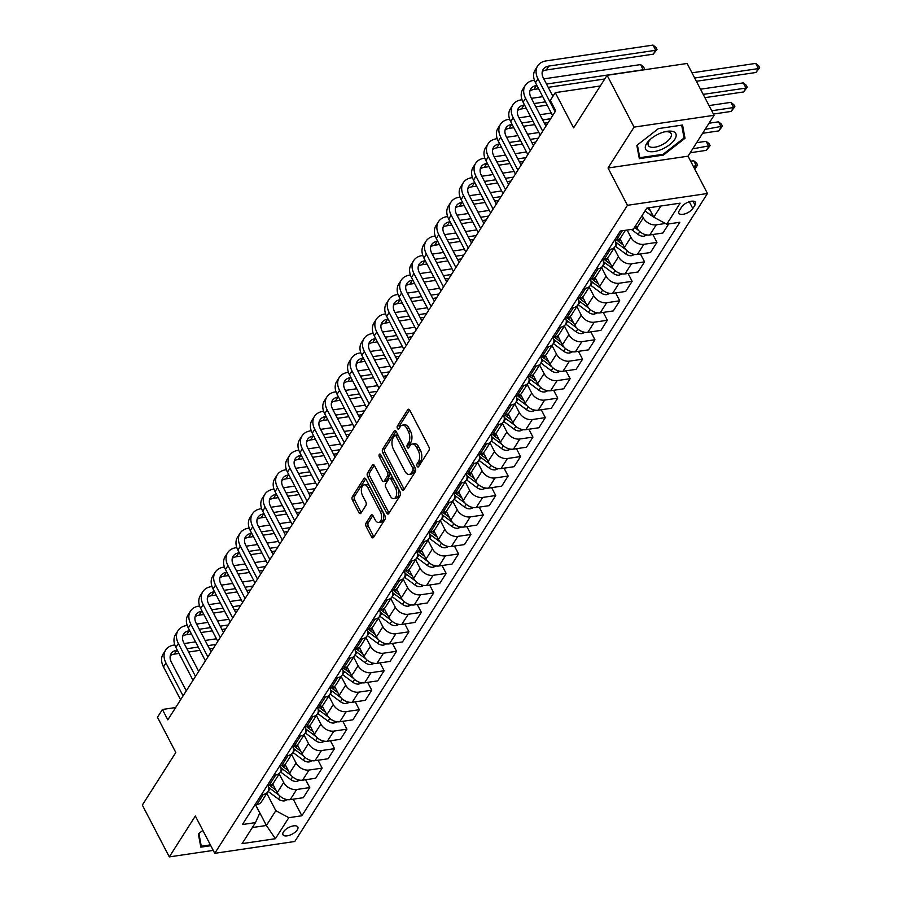 <?xml version="1.0" encoding="UTF-8"?>
<svg xmlns="http://www.w3.org/2000/svg" width="902" height="902" viewBox="0 0 902 902"><rect width="100%" height="100%" fill="white"/><g stroke="black" fill="none" stroke-linecap="round" stroke-linejoin="round"><path stroke-width="1.35" d="M417.152 466.311A1.793 0.981 -98.4 0 0 418.1 467.022A1.793 0.981 -98.4 0 0 418.584 466.672L428.924 450.425A2.559 1.409 -98.4 0 0 428.845 446.862L409.779 410.241A2.559 1.409 -98.4 0 0 408.426 409.226A2.559 1.409 -98.4 0 0 407.749 409.733L397.399 425.981A1.793 0.981 -98.4 0 0 397.455 428.473A1.793 0.981 -98.4 0 0 398.402 429.183A1.793 0.981 -98.4 0 0 398.887 428.822L400.217 426.725A8.208 4.487 -98.4 0 1 402.405 425.113A8.208 4.487 -98.4 0 1 406.723 428.337L408.313 431.393A8.208 4.487 -98.4 0 1 408.583 442.792L407.253 444.9A1.793 0.981 -98.4 0 0 407.309 447.392A1.793 0.981 -98.4 0 0 408.256 448.102A1.793 0.981 -98.4 0 0 408.73 447.742L410.072 445.644A8.208 4.487 -98.4 0 1 412.259 444.032A8.208 4.487 -98.4 0 1 416.577 447.257L418.167 450.312A8.208 4.487 -98.4 0 1 418.438 461.723L417.096 463.82A1.793 0.981 -98.4 0 0 417.152 466.311M297.31 829.829A8.355 3.743 152.5 0 0 297.795 826.999A8.355 3.743 152.5 0 0 291.154 826.469A8.355 3.743 152.5 0 0 283.465 831.881A8.355 3.743 152.5 0 0 282.969 834.711A8.355 3.743 152.5 0 0 289.621 835.241A8.355 3.743 152.5 0 0 297.31 829.829M366.099 523.002A2.559 1.409 -98.4 0 0 366.189 526.565L371.534 536.837A2.559 1.409 -98.4 0 0 372.887 537.851A2.559 1.409 -98.4 0 0 373.563 537.344L385.064 519.304A2.559 1.409 -98.4 0 0 384.974 515.741L365.908 479.12A2.559 1.409 -98.4 0 0 364.566 478.116A2.559 1.409 -98.4 0 0 363.878 478.612L352.389 496.652A2.559 1.409 -98.4 0 0 352.468 500.215L358.928 512.629A2.559 1.409 -98.4 0 0 360.281 513.633A2.559 1.409 -98.4 0 0 360.969 513.137L365.885 505.413A2.559 1.409 -98.4 0 0 365.795 501.85L362.593 495.694A6.855 3.755 -98.4 0 1 361.465 488.816A6.855 3.755 -98.4 0 1 364.194 484.825A6.855 3.755 -98.4 0 1 367.802 487.52L380.351 511.626A6.855 3.755 -98.4 0 1 381.49 518.503A6.855 3.755 -98.4 0 1 378.75 522.495A6.855 3.755 -98.4 0 1 375.142 519.8L373.056 515.786A2.559 1.409 -98.4 0 0 371.703 514.783A2.559 1.409 -98.4 0 0 371.015 515.279L366.099 523.002L368.264 522.686A2.559 1.409 -98.4 0 0 368.354 526.249L373.699 536.521A2.559 1.409 -98.4 0 0 373.89 536.837M634.072 127.114L608.027 167.998L688.046 156.181L714.08 115.287L634.072 127.114L607.102 75.294L573.616 127.87L555.271 92.635L550.31 100.415L555.711 110.788L167.817 719.852L162.428 709.491L157.467 717.27L175.811 752.505L142.324 805.08L169.305 856.9L213.244 850.406M608.027 167.998L627.454 205.306L214.766 853.315L195.339 816.006L169.305 856.9M401.818 489.29A2.559 1.409 -98.4 0 0 403.171 490.293A2.559 1.409 -98.4 0 0 403.848 489.797L415.337 471.746A2.559 1.409 -98.4 0 0 415.258 468.183L396.192 431.562A2.559 1.409 -98.4 0 0 394.85 430.558A2.559 1.409 -98.4 0 0 394.163 431.066L382.673 449.106A2.559 1.409 -98.4 0 0 382.752 452.669L401.818 489.29L403.983 488.974A2.559 1.409 -98.4 0 0 404.175 489.29M400.206 495.525L388.706 513.565A2.559 1.409 -98.4 0 1 388.029 514.072A2.559 1.409 -98.4 0 1 386.676 513.069L367.61 476.448A2.559 1.409 -98.4 0 1 367.531 472.885L372.447 465.161A2.559 1.409 -98.4 0 1 373.135 464.654A2.559 1.409 -98.4 0 1 374.477 465.669L382.211 480.518A2.559 1.409 -98.4 0 0 383.564 481.521A2.559 1.409 -98.4 0 0 384.241 481.025L387.51 475.895A2.559 1.409 -98.4 0 0 387.42 472.332L379.37 456.874A1.793 0.981 -98.4 0 1 379.077 455.07A1.793 0.981 -98.4 0 1 379.787 454.033A1.793 0.981 -98.4 0 1 380.734 454.732L400.116 491.962A2.559 1.409 -98.4 0 1 400.206 495.525M607.102 75.294L687.11 63.467L714.08 115.287M681.585 207.043L679.409 210.47A8.095 3.619 152.5 0 0 678.924 213.222A8.095 3.619 152.5 0 0 685.373 213.729A8.095 3.619 152.5 0 0 692.815 208.497L694.991 205.07A8.095 3.619 152.5 0 0 695.476 202.319A8.095 3.619 152.5 0 0 689.038 201.811A8.095 3.619 152.5 0 0 681.585 207.043M627.454 205.306L707.461 193.49L294.774 841.498L214.766 853.315M293.24 799.183L301.866 815.758L679.826 222.264L666.747 224.203L680.142 203.164L646.835 208.091L633.441 229.119L620.362 231.047L242.401 824.541L255.48 822.613L259.81 813.04L255.503 804.764M301.866 815.758L288.787 817.686L275.392 838.713L242.086 843.641L255.48 822.613M688.046 156.181L707.461 193.49M175.665 707.529L162.428 709.491M600.292 85.983L555.271 92.635M666.747 224.203L653.781 217.19L648.888 207.787M653.781 217.19L660.895 206.017M255.604 804.742L266.394 825.477L275.82 810.673L266.812 793.377M305.643 779.711L309.736 787.57L303.286 797.706L290.196 799.634A10.452 7.396 -147.5 0 1 277.241 792.621L272.607 783.725M309.736 787.57L296.645 789.509A10.452 7.396 -147.5 0 1 283.679 782.496L279.214 773.905M318.045 760.239L322.138 768.109L315.689 778.234L302.598 780.162A10.452 7.396 -147.5 0 1 289.632 773.149L285.009 764.253M322.138 768.109L309.048 770.037A10.452 7.396 -147.5 0 1 296.082 763.024L291.617 754.433M330.436 740.767L334.529 748.637L328.08 758.762L315.001 760.69A10.452 7.396 -147.5 0 1 302.035 753.677L297.401 744.781M334.529 748.637L321.45 750.565A10.452 7.396 -147.5 0 1 308.484 743.552L304.008 734.961M342.839 721.296L346.932 729.166L340.482 739.29L327.403 741.218A10.452 7.396 -147.5 0 1 314.437 734.205L309.803 725.309M346.932 729.166L333.853 731.094A10.452 7.396 -147.5 0 1 320.887 724.081L316.41 715.489M355.241 701.824L359.334 709.694L352.885 719.819L339.806 721.747A10.452 7.396 -147.5 0 1 326.84 714.734L322.206 705.838M359.334 709.694L346.255 711.622A10.452 7.396 -147.5 0 1 333.289 704.609L328.813 696.017M367.644 682.352L371.737 690.222L365.287 700.347L352.208 702.275A10.452 7.396 -147.5 0 1 339.242 695.262L334.608 686.366M371.737 690.222L358.658 692.15A10.452 7.396 -147.5 0 1 345.692 685.137L341.215 676.545M380.046 662.891L384.139 670.75L377.69 680.875L364.6 682.803A10.452 7.396 -147.5 0 1 351.633 675.79L347.011 666.894M384.139 670.75L371.049 672.678A10.452 7.396 -147.5 0 1 358.083 665.665L353.618 657.073M392.449 643.419L396.542 651.278L390.092 661.403L377.002 663.331A10.452 7.396 -147.5 0 1 364.036 656.318L359.413 647.422M396.542 651.278L383.451 653.206A10.452 7.396 -147.5 0 1 370.485 646.193L366.02 637.601M404.84 623.947L408.933 631.806L402.484 641.931L389.405 643.859A10.452 7.396 -147.5 0 1 376.438 636.846L371.804 627.95M408.933 631.806L395.854 633.734A10.452 7.396 -147.5 0 1 382.888 626.721L378.412 618.129M417.243 604.475L421.335 612.334L414.886 622.459L401.807 624.387A10.452 7.396 -147.5 0 1 388.841 617.374L384.207 608.478M421.335 612.334L408.256 614.262A10.452 7.396 -147.5 0 1 395.29 607.249L390.814 598.669M429.645 585.003L433.738 592.862L427.289 602.987L414.21 604.915A10.452 7.396 -147.5 0 1 401.243 597.913L396.609 589.006M433.738 592.862L420.659 594.79A10.452 7.396 -147.5 0 1 407.693 587.788L403.217 579.197M442.048 565.531L446.14 573.39L439.691 583.515L426.612 585.454A10.452 7.396 -147.5 0 1 413.646 578.441L409.012 569.545M446.14 573.39L433.05 575.329A10.452 7.396 -147.5 0 1 420.084 568.316L415.619 559.725M454.45 546.06L458.543 553.918L452.094 564.043L439.003 565.982A10.452 7.396 -147.5 0 1 426.037 558.969L421.414 550.073M458.543 553.918L445.453 555.857A10.452 7.396 -147.5 0 1 432.486 548.844L428.022 540.253M466.841 526.588L470.934 534.446L464.496 544.571L451.406 546.511A10.452 7.396 -147.5 0 1 438.44 539.497L433.806 530.601M470.934 534.446L457.855 536.386A10.452 7.396 -147.5 0 1 444.889 529.373L440.413 520.781M479.244 507.116L483.337 514.974L476.887 525.099L463.808 527.039A10.452 7.396 -147.5 0 1 450.842 520.026L446.208 511.13M483.337 514.974L470.258 516.914A10.452 7.396 -147.5 0 1 457.291 509.901L452.815 501.309M491.646 487.644L495.739 495.502L489.29 505.627L476.211 507.567A10.452 7.396 -147.5 0 1 463.245 500.554L458.611 491.658M495.739 495.502L482.66 497.442A10.452 7.396 -147.5 0 1 469.694 490.429L465.218 481.837M504.049 468.172L508.142 476.03L501.692 486.155L488.613 488.095A10.452 7.396 -147.5 0 1 475.647 481.082L471.013 472.186M508.142 476.03L495.063 477.97A10.452 7.396 -147.5 0 1 482.096 470.957L477.62 462.365M516.451 448.7L520.544 456.559L514.095 466.684L501.005 468.623A10.452 7.396 -147.5 0 1 488.05 461.61L483.416 452.714M520.544 456.559L507.454 458.498A10.452 7.396 -147.5 0 1 494.488 451.485L490.023 442.893M528.854 429.228L532.947 437.087L526.497 447.212L513.407 449.151A10.452 7.396 -147.5 0 1 500.441 442.138L495.818 433.242M532.947 437.087L519.856 439.026A10.452 7.396 -147.5 0 1 506.89 432.013L502.425 423.421M541.245 409.756L545.338 417.615L538.889 427.74L525.81 429.679A10.452 7.396 -147.5 0 1 512.843 422.666L508.209 413.77M545.338 417.615L532.259 419.554A10.452 7.396 -147.5 0 1 519.293 412.541L514.817 403.949M553.648 390.284L557.74 398.143L551.291 408.268L538.212 410.207A10.452 7.396 -147.5 0 1 525.246 403.194L520.612 394.298M557.74 398.143L544.661 400.082A10.452 7.396 -147.5 0 1 531.695 393.069L527.219 384.477M566.05 370.812L570.143 378.682L563.694 388.807L550.615 390.735A10.452 7.396 -147.5 0 1 537.648 383.722L533.014 374.826M570.143 378.682L557.064 380.61A10.452 7.396 -147.5 0 1 544.098 373.597L539.621 365.006M578.453 351.34L582.545 359.21L576.096 369.335L563.017 371.263A10.452 7.396 -147.5 0 1 550.051 364.25L545.417 355.354M582.545 359.21L569.466 361.138A10.452 7.396 -147.5 0 1 556.5 354.125L552.024 345.534M590.855 331.868L594.948 339.738L588.499 349.863L575.408 351.791A10.452 7.396 -147.5 0 1 562.442 344.778L557.819 335.882M594.948 339.738L581.858 341.666A10.452 7.396 -147.5 0 1 568.891 334.653L564.427 326.062M603.258 312.396L607.35 320.266L600.901 330.391L587.811 332.319A10.452 7.396 -147.5 0 1 574.845 325.306L570.222 316.41M607.35 320.266L594.26 322.194A10.452 7.396 -147.5 0 1 581.294 315.181L576.829 306.59M615.649 292.925L619.742 300.794L613.292 310.919L600.213 312.847A10.452 7.396 -147.5 0 1 587.247 305.834L582.613 296.938M619.742 300.794L606.663 302.722A10.452 7.396 -147.5 0 1 593.696 295.709L589.22 287.118M628.051 273.453L632.144 281.323L625.695 291.447L612.616 293.375A10.452 7.396 -147.5 0 1 599.65 286.362L595.016 277.466M632.144 281.323L619.065 283.251A10.452 7.396 -147.5 0 1 606.099 276.238L601.623 267.646M640.454 253.992L644.547 261.851L638.097 271.976L625.018 273.904A10.452 7.396 -147.5 0 1 612.052 266.891L607.418 257.995M644.547 261.851L631.468 263.779A10.452 7.396 -147.5 0 1 618.501 256.766L614.025 248.174M652.856 234.52L656.949 242.379L650.5 252.504L637.421 254.432A10.452 7.396 -147.5 0 1 624.455 247.419L619.821 238.523M656.949 242.379L643.859 244.307A10.452 7.396 -147.5 0 1 630.893 237.294L627.127 230.055M668.709 223.91L662.902 233.032L649.812 234.96A10.452 7.396 -147.5 0 1 636.846 227.947L635.651 225.658M665.428 223.482L656.261 224.835A10.452 7.396 -147.5 0 1 643.295 217.822L642.1 215.533M252.334 827.551L266.394 825.477L275.392 838.713M625.402 230.303L621.016 237.203A10.452 7.396 -147.5 0 1 616.517 239.887L614.555 240.18M615.108 240.09A10.452 7.396 -147.5 0 1 615.063 246.55A10.452 7.396 -147.5 0 1 610.564 249.234L608.602 249.527M615.063 246.55L608.613 256.675A10.452 7.396 -147.5 0 1 604.114 259.359L602.153 259.652M602.705 259.562A10.452 7.396 -147.5 0 1 602.66 266.022A10.452 7.396 -147.5 0 1 598.161 268.706L596.199 268.988M602.66 266.022L596.211 276.147A10.452 7.396 -147.5 0 1 591.712 278.831L589.75 279.113M590.303 279.034A10.452 7.396 -147.5 0 1 590.258 285.494A10.452 7.396 -147.5 0 1 585.759 288.178L583.797 288.46M590.258 285.494L583.808 295.619A10.452 7.396 -147.5 0 1 579.309 298.303L577.348 298.585M577.911 298.506A10.452 7.396 -147.5 0 1 577.855 304.966A10.452 7.396 -147.5 0 1 573.356 307.65L571.394 307.932M577.855 304.966L571.406 315.091A10.452 7.396 -147.5 0 1 566.907 317.775L564.956 318.056M565.509 317.978A10.452 7.396 -147.5 0 1 565.453 324.438A10.452 7.396 -147.5 0 1 560.965 327.122L559.003 327.403M565.453 324.438L559.014 334.563A10.452 7.396 -147.5 0 1 554.516 337.247L552.554 337.528M553.106 337.449A10.452 7.396 -147.5 0 1 553.061 343.91A10.452 7.396 -147.5 0 1 548.563 346.593L546.601 346.875M553.061 343.91L546.612 354.035A10.452 7.396 -147.5 0 1 542.113 356.718L540.151 357M540.704 356.921A10.452 7.396 -147.5 0 1 540.659 363.382A10.452 7.396 -147.5 0 1 536.16 366.065L534.198 366.347M540.659 363.382L534.209 373.507A10.452 7.396 -147.5 0 1 529.711 376.19L527.749 376.472M528.301 376.393A10.452 7.396 -147.5 0 1 528.256 382.854A10.452 7.396 -147.5 0 1 523.758 385.526L521.796 385.819M528.256 382.854L521.807 392.979A10.452 7.396 -147.5 0 1 517.308 395.651L515.346 395.944M515.899 395.865A10.452 7.396 -147.5 0 1 515.854 402.326A10.452 7.396 -147.5 0 1 511.355 404.998L509.393 405.291M515.854 402.326L509.404 412.451A10.452 7.396 -147.5 0 1 504.906 415.123L502.944 415.416M503.508 415.337A10.452 7.396 -147.5 0 1 503.451 421.798A10.452 7.396 -147.5 0 1 498.953 424.47L497.002 424.763M503.451 421.798L497.002 431.923A10.452 7.396 -147.5 0 1 492.503 434.595L490.553 434.888M491.105 434.809A10.452 7.396 -147.5 0 1 491.06 441.27A10.452 7.396 -147.5 0 1 486.561 443.942L484.599 444.235M491.06 441.27L484.611 451.395A10.452 7.396 -147.5 0 1 480.112 454.067L478.15 454.36M478.703 454.281A10.452 7.396 -147.5 0 1 478.658 460.742A10.452 7.396 -147.5 0 1 474.159 463.414L472.197 463.707M478.658 460.742L472.208 470.867A10.452 7.396 -147.5 0 1 467.71 473.539L465.748 473.832M466.3 473.753A10.452 7.396 -147.5 0 1 466.255 480.214A10.452 7.396 -147.5 0 1 461.756 482.886L459.794 483.179M466.255 480.214L459.806 490.338A10.452 7.396 -147.5 0 1 455.307 493.011L453.345 493.304M453.898 493.225A10.452 7.396 -147.5 0 1 453.853 499.685A10.452 7.396 -147.5 0 1 449.354 502.358L447.392 502.651M453.853 499.685L447.403 509.81A10.452 7.396 -147.5 0 1 442.905 512.483L440.943 512.776M441.495 512.697A10.452 7.396 -147.5 0 1 441.45 519.157A10.452 7.396 -147.5 0 1 436.951 521.83L434.989 522.123M441.45 519.157L435.001 529.282A10.452 7.396 -147.5 0 1 430.502 531.954L428.551 532.248M429.104 532.169A10.452 7.396 -147.5 0 1 429.048 538.629A10.452 7.396 -147.5 0 1 424.549 541.301L422.598 541.595M429.048 538.629L422.61 548.754A10.452 7.396 -147.5 0 1 418.111 551.426L416.149 551.72M416.701 551.641A10.452 7.396 -147.5 0 1 416.656 558.101A10.452 7.396 -147.5 0 1 412.158 560.773L410.196 561.067M416.656 558.101L410.207 568.226A10.452 7.396 -147.5 0 1 405.708 570.898L403.746 571.192M404.299 571.101A10.452 7.396 -147.5 0 1 404.254 577.573A10.452 7.396 -147.5 0 1 399.755 580.245L397.793 580.538M404.254 577.573L397.805 587.698A10.452 7.396 -147.5 0 1 393.306 590.37L391.344 590.663M391.896 590.573A10.452 7.396 -147.5 0 1 391.851 597.034A10.452 7.396 -147.5 0 1 387.353 599.717L385.391 600.01M391.851 597.034L385.402 607.159A10.452 7.396 -147.5 0 1 380.903 609.842L378.941 610.135M379.494 610.045A10.452 7.396 -147.5 0 1 379.449 616.506A10.452 7.396 -147.5 0 1 374.95 619.189L372.988 619.482M379.449 616.506L373 626.631A10.452 7.396 -147.5 0 1 368.501 629.314L366.539 629.607M367.103 629.517A10.452 7.396 -147.5 0 1 367.046 635.978A10.452 7.396 -147.5 0 1 362.548 638.661L360.586 638.954M367.046 635.978L360.597 646.103A10.452 7.396 -147.5 0 1 356.098 648.786L354.148 649.079M354.7 648.989A10.452 7.396 -147.5 0 1 354.644 655.45A10.452 7.396 -147.5 0 1 350.156 658.133L348.195 658.426M354.644 655.45L348.206 665.575A10.452 7.396 -147.5 0 1 343.707 668.258L341.745 668.551M342.298 668.461A10.452 7.396 -147.5 0 1 342.253 674.922A10.452 7.396 -147.5 0 1 337.754 677.605L335.792 677.887M342.253 674.922L335.803 685.046A10.452 7.396 -147.5 0 1 331.305 687.73L329.343 688.012M329.895 687.933A10.452 7.396 -147.5 0 1 329.85 694.393A10.452 7.396 -147.5 0 1 325.351 697.077L323.39 697.359M329.85 694.393L323.401 704.518A10.452 7.396 -147.5 0 1 318.902 707.202L316.94 707.484M317.493 707.405A10.452 7.396 -147.5 0 1 317.448 713.865A10.452 7.396 -147.5 0 1 312.949 716.549L310.987 716.831M317.448 713.865L310.998 723.99A10.452 7.396 -147.5 0 1 306.5 726.674L304.538 726.956M305.09 726.877A10.452 7.396 -147.5 0 1 305.045 733.337A10.452 7.396 -147.5 0 1 300.546 736.021L298.585 736.303M305.045 733.337L298.596 743.462A10.452 7.396 -147.5 0 1 294.097 746.146L292.135 746.428M292.699 746.349A10.452 7.396 -147.5 0 1 292.643 752.809A10.452 7.396 -147.5 0 1 288.144 755.493L286.193 755.775M292.643 752.809L286.193 762.934A10.452 7.396 -147.5 0 1 281.706 765.618L279.744 765.899M280.296 765.821A10.452 7.396 -147.5 0 1 280.251 772.281A10.452 7.396 -147.5 0 1 275.753 774.965L273.791 775.246M280.251 772.281L273.802 782.406A10.452 7.396 -147.5 0 1 269.303 785.09L267.342 785.371M267.894 785.292A10.452 7.396 -147.5 0 1 267.849 791.753A10.452 7.396 -147.5 0 1 263.35 794.425L261.388 794.718M267.849 791.753L261.4 801.878A10.452 7.396 -147.5 0 1 256.901 804.55L254.939 804.843M275.82 810.673L288.787 817.686M636.835 145.402L639.315 158.651L663.41 155.088L685.024 138.277L682.555 125.028L658.46 128.591L636.835 145.402M202.837 830.415L198.35 833.91L200.83 847.158L210.786 845.693M683.615 135.559L685.024 138.277M662.993 154.287L663.41 155.088M419.193 465.703A1.793 0.981 -98.4 0 1 419.261 463.504L420.603 461.396A8.208 4.487 -98.4 0 0 420.321 449.997L418.167 450.312M412.259 444.032L414.424 443.716A8.208 4.487 -98.4 0 1 418.742 446.941L420.321 449.997M402.405 425.113L404.57 424.797A8.208 4.487 -98.4 0 1 408.888 428.022L410.478 431.077A8.208 4.487 -98.4 0 1 410.748 442.476L409.407 444.585A1.793 0.981 -98.4 0 0 409.339 446.783M409.587 409.914L399.563 425.654A1.793 0.981 -98.4 0 0 399.496 427.864M396.001 431.246L384.838 448.779A2.559 1.409 -98.4 0 0 384.917 452.353L403.983 488.974M412.789 470.585A1.793 0.981 -98.4 0 0 412.733 468.093L396.001 435.948A1.793 0.981 -98.4 0 0 395.053 435.238A1.793 0.981 -98.4 0 0 394.569 435.587L393.159 437.808A8.208 4.487 -98.4 0 0 393.43 449.207L404.874 471.182A8.208 4.487 -98.4 0 0 409.192 474.407A8.208 4.487 -98.4 0 0 411.38 472.806L412.789 470.585L414.954 470.269A1.793 0.981 -98.4 0 0 414.886 467.766L412.733 468.093M395.053 435.238L397.218 434.922A1.793 0.981 -98.4 0 1 398.154 435.621L414.886 467.766M409.192 474.407L411.346 474.091A8.208 4.487 -98.4 0 0 413.544 472.479L411.38 472.806M414.954 470.269L413.544 472.479M374.285 465.342L369.696 472.558A2.559 1.409 -98.4 0 0 369.775 476.121L388.841 512.742A2.559 1.409 -98.4 0 0 389.033 513.069M383.564 481.521L385.718 481.206A2.559 1.409 -98.4 0 0 386.406 480.698L389.664 475.579A2.559 1.409 -98.4 0 0 389.585 472.017L381.535 456.559L379.37 456.874M381.264 455.747A1.793 0.981 -98.4 0 0 381.535 456.559M390.228 495.931A6.855 3.755 -98.4 0 0 393.836 498.626A6.855 3.755 -98.4 0 0 396.576 494.634A6.855 3.755 -98.4 0 0 395.448 487.745L391.017 479.255A2.559 1.409 -98.4 0 0 389.675 478.24A2.559 1.409 -98.4 0 0 388.987 478.748L385.729 483.867A2.559 1.409 -98.4 0 0 385.808 487.43L390.228 495.931M393.836 498.626L396.001 498.299A6.855 3.755 -98.4 0 0 398.74 494.307A6.855 3.755 -98.4 0 0 397.602 487.43L395.448 487.745M389.675 478.24L391.84 477.925A2.559 1.409 -98.4 0 1 393.182 478.928L397.602 487.43M372.864 515.47L368.264 522.686M378.75 522.495L380.915 522.179A6.855 3.755 -98.4 0 0 383.654 518.188A6.855 3.755 -98.4 0 0 382.516 511.31L380.351 511.626M364.194 484.825L366.359 484.498A6.855 3.755 -98.4 0 1 369.967 487.193L382.516 511.31M365.716 478.804L354.554 496.337A2.559 1.409 -98.4 0 0 354.633 499.9L361.093 512.313A2.559 1.409 -98.4 0 0 361.285 512.629M653.398 216.446A6.923 4.893 -147.5 0 1 650.466 214.958L645.043 210.91M647.072 208.058L650.274 210.437M696.378 81.281L755.932 72.487L758.413 68.586L755.718 63.411L691.981 72.825M694.675 78.012L758.413 68.586L759.676 67.785L755.932 72.487M755.718 63.411L758.593 65.711L759.676 67.785M542.282 71.596A13.056 9.234 -147.5 0 1 546.319 69.984L653.251 54.176L655.731 50.286L653.037 45.1L546.105 60.908A19.596 13.857 32.5 0 0 537.671 65.925A19.596 13.857 32.5 0 0 537.975 78.846L555.102 111.747M537.671 65.925L535.19 69.815A19.596 13.857 32.5 0 0 535.495 82.736L552.622 115.636M552.903 96.345L543.376 78.046A13.056 9.234 -147.5 0 1 543.173 69.431A13.056 9.234 -147.5 0 1 548.799 66.083L655.731 50.286L656.994 49.475L653.251 54.176M653.037 45.1L655.912 47.411L656.994 49.475M647.05 234.971L644.039 236.211A6.923 4.893 -147.5 0 1 638.064 234.43L631.366 229.424M634.534 227.417L638.639 230.484M704.913 97.664L743.53 91.959L746.01 88.058L743.316 82.883L700.504 89.208M703.199 94.383L746.01 88.058L747.273 87.257L743.53 91.959M743.316 82.883L746.191 85.183L747.273 87.257M634.647 254.443L631.637 255.683A6.923 4.893 -147.5 0 1 625.672 253.89L615.468 246.28A19.979 14.139 -147.5 0 1 615.288 246.156M623.124 244.87L618.535 241.454A19.979 14.139 -147.5 0 1 616.607 239.876M615.762 242.052A19.979 14.139 32.5 0 0 617.351 243.326L626.236 249.955M713.437 114.047L731.139 111.431L733.619 107.53L730.913 102.354L709.028 105.579M711.734 110.766L733.619 107.53L734.871 106.729L731.139 111.431M730.913 102.354L733.788 104.655L734.871 106.729M622.245 273.915L619.246 275.155A6.923 4.893 -147.5 0 1 613.27 273.362L603.066 265.752A19.979 14.139 -147.5 0 1 602.886 265.628M610.722 264.342L606.133 260.926A19.979 14.139 -147.5 0 1 604.205 259.348M603.359 261.524A19.979 14.139 32.5 0 0 604.949 262.798L613.834 269.427M702.624 133.282L718.736 130.903L721.217 127.002L718.522 121.826L709.028 123.224M705.105 129.381L722.468 126.201L718.736 130.903M718.522 121.826L721.397 124.126L722.468 126.201M534.424 80.267L533.702 80.379A19.596 13.857 32.5 0 0 525.268 85.397A19.596 13.857 32.5 0 0 525.573 98.318L542.7 131.207M525.268 85.397L522.788 89.287A19.596 13.857 32.5 0 0 523.092 102.208L540.219 135.108M545.902 126.179L530.985 97.517A13.056 9.234 -147.5 0 1 530.771 88.903A13.056 9.234 -147.5 0 1 536.397 85.555L536.915 85.476M529.88 91.068A13.056 9.234 -147.5 0 1 533.916 89.456L538.629 88.757M548.213 87.336L604.746 78.981M643.205 69.961L640.634 64.572L543.816 78.88M546.511 84.066L643.329 69.758L644.592 68.947L644.028 69.837M640.634 64.572L643.509 66.883L644.592 68.947M522.021 99.739L521.3 99.851A19.596 13.857 32.5 0 0 512.866 104.869A19.596 13.857 32.5 0 0 513.17 117.79L530.297 150.679M512.866 104.869L510.385 108.759A19.596 13.857 32.5 0 0 510.69 121.68L527.817 154.58M533.499 145.65L518.582 116.989A13.056 9.234 -147.5 0 1 518.368 108.375A13.056 9.234 -147.5 0 1 523.994 105.027L524.524 104.948M517.489 110.54A13.056 9.234 -147.5 0 1 521.514 108.916L526.227 108.229M535.811 106.808L547.153 105.128M534.108 103.538L545.451 101.858M553.727 95.048L552.34 95.262M542.745 96.672L531.413 98.352M509.619 119.211L508.897 119.312A19.596 13.857 32.5 0 0 500.463 124.341A19.596 13.857 32.5 0 0 500.768 137.262L517.895 170.151M500.463 124.341L497.983 128.231A19.596 13.857 32.5 0 0 498.287 141.152L515.414 174.052M521.097 165.122L506.18 136.461A13.056 9.234 -147.5 0 1 505.977 127.847A13.056 9.234 -147.5 0 1 511.592 124.499L512.122 124.42M505.086 130.012A13.056 9.234 -147.5 0 1 509.111 128.388L513.824 127.701M523.419 126.28L534.751 124.6M544.346 123.191L548.168 122.627M521.706 122.999L533.048 121.33M542.632 119.91L550.648 118.726M551.28 113.054L539.937 114.734M530.353 116.144L519.011 117.824M609.853 293.387L606.843 294.627A6.923 4.893 -147.5 0 1 600.867 292.834L590.663 285.224A19.979 14.139 -147.5 0 1 590.494 285.1M598.319 283.814L593.741 280.398A19.979 14.139 -147.5 0 1 591.802 278.819M590.957 280.996A19.979 14.139 32.5 0 0 592.546 282.27L601.431 288.899M690.222 152.754L706.334 150.363L708.814 146.474L706.119 141.298L696.626 142.696M692.702 148.853L710.077 145.673L706.334 150.363M706.119 141.298L708.995 143.598L710.077 145.673M497.227 138.683L496.495 138.784A19.596 13.857 32.5 0 0 488.061 143.813A19.596 13.857 32.5 0 0 488.377 156.734L505.492 189.623M488.061 143.813L485.58 147.702A19.596 13.857 32.5 0 0 485.896 160.624L503.012 193.524M508.694 184.594L493.777 155.933A13.056 9.234 -147.5 0 1 493.574 147.319A13.056 9.234 -147.5 0 1 499.201 143.97L499.719 143.892M492.684 149.484A13.056 9.234 -147.5 0 1 496.72 147.86L501.422 147.173M511.017 145.752L522.348 144.072M531.943 142.663L535.765 142.099M509.314 142.471L520.646 140.802M530.241 139.382L538.246 138.198M538.877 132.526L527.535 134.206M517.951 135.616L506.608 137.296M662.158 149.157A16.98 7.588 152.5 0 0 676.105 136.191A16.98 7.588 152.5 0 0 665.214 131.669A16.98 7.588 152.5 0 0 659.272 133.699A16.98 7.588 152.5 0 0 650.15 139.517A16.98 7.588 152.5 0 0 646.621 150.42A16.98 7.588 152.5 0 0 662.158 149.157M651.018 138.761A12.854 5.75 152.5 0 0 648.335 145.47A12.854 5.75 152.5 0 0 660.828 145.391A12.854 5.75 152.5 0 0 671.133 133.597A12.854 5.75 152.5 0 0 664.097 131.951M681.675 125.164L684.066 137.972L663.117 154.265L639.766 157.715L637.387 144.974M638.785 155.82L639.766 157.715M210.369 844.881L201.281 846.223L198.902 833.482M200.3 844.328L201.281 846.223M597.451 312.859L594.441 314.099A6.923 4.893 -147.5 0 1 588.465 312.306L578.261 304.696A19.979 14.139 -147.5 0 1 578.092 304.572M585.917 303.286L581.339 299.87A19.979 14.139 -147.5 0 1 579.4 298.291M578.554 300.456A19.979 14.139 32.5 0 0 580.144 301.742L589.029 308.371M694.608 168.787L696.412 165.945L693.717 160.759L690.661 161.21M693.356 166.396L697.674 165.145L694.698 168.967M693.717 160.759L696.592 163.07L697.674 165.145M484.825 158.154L484.092 158.256A19.596 13.857 32.5 0 0 475.658 163.285A19.596 13.857 32.5 0 0 475.974 176.206L493.101 209.095M475.658 163.285L473.178 167.174A19.596 13.857 32.5 0 0 473.494 180.096L490.62 212.996M496.303 204.066L481.375 175.405A13.056 9.234 -147.5 0 1 481.172 166.791A13.056 9.234 -147.5 0 1 486.798 163.442L487.317 163.363M480.281 168.956A13.056 9.234 -147.5 0 1 484.318 167.332L489.019 166.644M498.614 165.224L509.946 163.544M519.541 162.135L523.363 161.559M496.912 161.943L508.243 160.274M517.838 158.853L525.843 157.67M526.475 151.998L515.143 153.678M505.548 155.088L494.217 156.768M585.048 332.331L582.038 333.571A6.923 4.893 -147.5 0 1 576.062 331.778L565.858 324.168A19.979 14.139 -147.5 0 1 565.689 324.043M573.525 322.758L568.937 319.342A19.979 14.139 -147.5 0 1 566.997 317.752M566.163 319.928A19.979 14.139 32.5 0 0 567.741 321.213L576.637 327.843M472.422 177.626L471.701 177.728A19.596 13.857 32.5 0 0 463.267 182.756A19.596 13.857 32.5 0 0 463.572 195.678L480.698 228.567M463.267 182.756L460.787 186.646A19.596 13.857 32.5 0 0 461.091 199.567L478.218 232.468M483.9 223.538L468.972 194.877A13.056 9.234 -147.5 0 1 468.769 186.263A13.056 9.234 -147.5 0 1 474.396 182.914L474.914 182.835M467.879 188.428A13.056 9.234 -147.5 0 1 471.915 186.804L476.617 186.116M486.212 184.696L497.554 183.016M507.138 181.606L510.972 181.031M484.509 181.415L495.841 179.746M505.436 178.325L513.452 177.142M514.072 171.47L502.741 173.139M493.146 174.56L481.815 176.24M572.646 351.803L569.636 353.043A6.923 4.893 -147.5 0 1 563.671 351.25L553.456 343.639A19.979 14.139 -147.5 0 1 553.287 343.515M561.123 342.23L556.534 338.814A19.979 14.139 -147.5 0 1 554.606 337.224M553.76 339.4A19.979 14.139 32.5 0 0 555.35 340.685L564.235 347.304M460.02 197.098L459.298 197.2A19.596 13.857 32.5 0 0 450.865 202.228A19.596 13.857 32.5 0 0 451.169 215.15L468.296 248.039M450.865 202.228L448.384 206.118A19.596 13.857 32.5 0 0 448.689 219.039L465.815 251.94M471.498 243.01L456.581 214.349A13.056 9.234 -147.5 0 1 456.367 205.735A13.056 9.234 -147.5 0 1 461.993 202.386L462.512 202.307M455.476 207.9A13.056 9.234 -147.5 0 1 459.513 206.276L464.226 205.588M473.809 204.168L485.152 202.488M494.736 201.078L498.569 200.503M472.107 200.887L483.438 199.218M493.033 197.797L501.05 196.613M501.67 190.942L490.338 192.611M480.743 194.031L469.412 195.711M560.243 371.274L557.244 372.515A6.923 4.893 -147.5 0 1 551.269 370.722L541.065 363.111A19.979 14.139 -147.5 0 1 540.884 362.987M548.72 361.702L544.131 358.286A19.979 14.139 -147.5 0 1 542.203 356.696M541.358 358.872A19.979 14.139 32.5 0 0 542.948 360.157L551.832 366.776M447.618 216.57L446.896 216.672A19.596 13.857 32.5 0 0 438.462 221.689A19.596 13.857 32.5 0 0 438.767 234.621L455.893 267.511M438.462 221.689L435.982 225.59A19.596 13.857 32.5 0 0 436.286 238.511L453.413 271.412M459.095 262.482L444.179 233.821A13.056 9.234 -147.5 0 1 443.976 225.207A13.056 9.234 -147.5 0 1 449.591 221.858L450.121 221.779M443.085 227.372A13.056 9.234 -147.5 0 1 447.11 225.748L451.823 225.049M461.418 223.64L472.749 221.96M482.344 220.539L486.167 219.975M459.704 220.359L471.047 218.69M480.631 217.269L488.647 216.085M489.267 210.414L477.936 212.083M468.341 213.503L457.01 215.183M547.852 390.735L544.842 391.987A6.923 4.893 -147.5 0 1 538.866 390.194L528.662 382.583A19.979 14.139 -147.5 0 1 528.482 382.459M536.318 381.174L531.74 377.758A19.979 14.139 -147.5 0 1 529.801 376.168M528.955 378.344A19.979 14.139 32.5 0 0 530.545 379.629L539.43 386.248M435.215 236.042L434.493 236.144A19.596 13.857 32.5 0 0 426.06 241.161A19.596 13.857 32.5 0 0 426.364 254.082L443.491 286.983M426.06 241.161L423.579 245.062A19.596 13.857 32.5 0 0 423.884 257.983L441.01 290.872M446.693 281.954L431.776 253.293A13.056 9.234 -147.5 0 1 431.573 244.679A13.056 9.234 -147.5 0 1 437.188 241.33L437.718 241.251M430.682 246.844A13.056 9.234 -147.5 0 1 434.708 245.22L439.421 244.521M449.016 243.112L460.347 241.432M469.942 240.011L473.764 239.447M447.302 239.831L458.644 238.162M468.239 236.741L476.245 235.557M476.876 229.886L465.533 231.555M455.95 232.975L444.607 234.655M535.45 410.207L532.439 411.459A6.923 4.893 -147.5 0 1 526.464 409.666L516.26 402.055A19.979 14.139 -147.5 0 1 516.091 401.92M523.915 400.646L519.338 397.23A19.979 14.139 -147.5 0 1 517.398 395.64M516.553 397.816A19.979 14.139 32.5 0 0 518.143 399.09L527.027 405.72M422.824 255.514L422.091 255.616A19.596 13.857 32.5 0 0 413.657 260.633A19.596 13.857 32.5 0 0 413.973 273.554L431.088 306.454M413.657 260.633L411.177 264.534A19.596 13.857 32.5 0 0 411.492 277.455L428.608 310.344M434.302 301.426L419.374 272.765A13.056 9.234 -147.5 0 1 419.171 264.151A13.056 9.234 -147.5 0 1 424.797 260.802L425.316 260.723M418.28 266.315A13.056 9.234 -147.5 0 1 422.316 264.692L427.018 263.993M436.613 262.583L447.944 260.904M457.539 259.483L461.362 258.919M434.911 259.302L446.242 257.634M455.837 256.213L463.842 255.029M464.474 249.358L453.131 251.027M443.547 252.447L432.205 254.127M523.047 429.679L520.037 430.93A6.923 4.893 -147.5 0 1 514.061 429.138L503.857 421.527A19.979 14.139 -147.5 0 1 503.688 421.392M511.524 420.118L506.935 416.701A19.979 14.139 -147.5 0 1 504.996 415.112M504.162 417.288A19.979 14.139 32.5 0 0 505.74 418.562L514.625 425.192M410.421 274.986L409.7 275.087A19.596 13.857 32.5 0 0 401.266 280.105A19.596 13.857 32.5 0 0 401.57 293.026L418.697 325.926M401.266 280.105L398.785 284.006A19.596 13.857 32.5 0 0 399.09 296.927L416.217 329.816M421.899 320.898L406.971 292.237A13.056 9.234 -147.5 0 1 406.768 283.611A13.056 9.234 -147.5 0 1 412.394 280.274L412.913 280.195M405.877 285.787A13.056 9.234 -147.5 0 1 409.914 284.164L414.616 283.465M424.211 282.055L435.542 280.375M445.137 278.955L448.97 278.391M422.508 278.774L433.839 277.106M443.434 275.685L451.44 274.501M452.071 268.83L440.74 270.499M431.145 271.919L419.813 273.588M510.645 449.151L507.634 450.391A6.923 4.893 -147.5 0 1 501.659 448.61L491.455 440.999A19.979 14.139 -147.5 0 1 491.286 440.864M499.122 439.59L494.533 436.173A19.979 14.139 -147.5 0 1 492.593 434.584M491.759 436.76A19.979 14.139 32.5 0 0 493.338 438.034L502.234 444.663M398.019 294.458L397.297 294.559A19.596 13.857 32.5 0 0 388.863 299.577A19.596 13.857 32.5 0 0 389.168 312.498L406.295 345.398M388.863 299.577L386.383 303.478A19.596 13.857 32.5 0 0 386.687 316.399L403.814 349.288M409.497 340.37L394.569 311.697A13.056 9.234 -147.5 0 1 394.366 303.083A13.056 9.234 -147.5 0 1 399.992 299.746L400.511 299.667M393.475 305.259A13.056 9.234 -147.5 0 1 397.511 303.636L402.224 302.937M411.808 301.527L423.151 299.847M432.734 298.427L436.568 297.863M410.106 298.246L421.437 296.566M431.032 295.157L439.048 293.973M439.669 288.302L428.337 289.97M418.742 291.391L407.411 293.06M498.242 468.623L495.232 469.863A6.923 4.893 -147.5 0 1 489.267 468.082L479.052 460.471A19.979 14.139 -147.5 0 1 478.883 460.336M486.719 459.062L482.13 455.645A19.979 14.139 -147.5 0 1 480.202 454.056M479.357 456.232A19.979 14.139 32.5 0 0 480.946 457.506L489.831 464.135M385.616 313.919L384.895 314.031A19.596 13.857 32.5 0 0 376.461 319.049A19.596 13.857 32.5 0 0 376.765 331.97L393.892 364.87M376.461 319.049L373.98 322.95A19.596 13.857 32.5 0 0 374.285 335.871L391.412 368.76M397.094 359.842L382.177 331.169A13.056 9.234 -147.5 0 1 381.963 322.555A13.056 9.234 -147.5 0 1 387.589 319.218L388.108 319.139M381.072 324.731A13.056 9.234 -147.5 0 1 385.109 323.108L389.822 322.409M399.406 320.999L410.748 319.319M420.332 317.899L424.165 317.335M397.703 317.718L409.046 316.038M418.629 314.629L426.646 313.445M427.266 307.774L415.935 309.442M406.34 310.863L395.008 312.532M485.84 488.095L482.841 489.335A6.923 4.893 -147.5 0 1 476.865 487.554L466.661 479.943A19.979 14.139 -147.5 0 1 466.481 479.808M474.317 478.534L469.728 475.106A19.979 14.139 -147.5 0 1 467.8 473.527M466.954 475.704A19.979 14.139 32.5 0 0 468.544 476.978L477.429 483.607M373.214 333.39L372.492 333.503A19.596 13.857 32.5 0 0 364.058 338.521A19.596 13.857 32.5 0 0 364.363 351.442L381.49 384.342M364.058 338.521L361.578 342.422A19.596 13.857 32.5 0 0 361.882 355.343L379.009 388.232M384.692 379.314L369.775 350.641A13.056 9.234 -147.5 0 1 369.572 342.027A13.056 9.234 -147.5 0 1 375.187 338.69L375.717 338.611M368.681 344.203A13.056 9.234 -147.5 0 1 372.706 342.58L377.419 341.881M387.014 340.46L398.346 338.791M407.941 337.371L411.763 336.807M385.301 337.19L396.643 335.51M406.227 334.101L414.243 332.917M414.864 327.234L403.532 328.914M393.937 330.335L382.606 332.004M473.449 507.567L470.438 508.807A6.923 4.893 -147.5 0 1 464.462 507.025L454.258 499.415A19.979 14.139 -147.5 0 1 454.089 499.28M461.914 498.005L457.337 494.578A19.979 14.139 -147.5 0 1 455.397 492.999M454.552 495.175A19.979 14.139 32.5 0 0 456.141 496.45L465.026 503.079M360.811 352.862L360.09 352.975A19.596 13.857 32.5 0 0 351.656 357.993A19.596 13.857 32.5 0 0 351.972 370.914L369.087 403.814M351.656 357.993L349.175 361.894A19.596 13.857 32.5 0 0 349.491 374.815L366.607 407.704M372.289 398.785L357.372 370.113A13.056 9.234 -147.5 0 1 357.169 361.499A13.056 9.234 -147.5 0 1 362.784 358.15L363.314 358.083M356.279 363.675A13.056 9.234 -147.5 0 1 360.315 362.052L365.017 361.352M374.612 359.932L385.943 358.263M395.538 356.842L399.36 356.279M372.909 356.662L384.241 354.982M393.836 353.573L401.841 352.389M402.472 346.706L391.13 348.386M381.546 349.807L370.203 351.476M461.046 527.039L458.036 528.279A6.923 4.893 -147.5 0 1 452.06 526.497L441.856 518.887A19.979 14.139 -147.5 0 1 441.687 518.751M449.512 517.477L444.934 514.05A19.979 14.139 -147.5 0 1 442.995 512.471M442.149 514.647A19.979 14.139 32.5 0 0 443.739 515.921L452.624 522.551M348.42 372.334L347.687 372.447A19.596 13.857 32.5 0 0 339.253 377.464A19.596 13.857 32.5 0 0 339.569 390.386L356.685 423.286M339.253 377.464L336.773 381.354A19.596 13.857 32.5 0 0 337.089 394.287L354.215 427.176M359.898 418.257L344.97 389.585A13.056 9.234 -147.5 0 1 344.767 380.971A13.056 9.234 -147.5 0 1 350.393 377.622L350.912 377.555M343.876 383.147A13.056 9.234 -147.5 0 1 347.913 381.523L352.614 380.824M362.209 379.404L373.541 377.735M383.136 376.314L386.958 375.751M360.507 376.134L371.838 374.454M381.433 373.045L389.438 371.861M390.07 366.178L378.739 367.858M369.143 369.279L357.801 370.947M448.644 546.511L445.633 547.751A6.923 4.893 -147.5 0 1 439.657 545.969L429.453 538.359A19.979 14.139 -147.5 0 1 429.284 538.223M437.12 536.949L432.532 533.522A19.979 14.139 -147.5 0 1 430.592 531.943M429.758 534.119A19.979 14.139 32.5 0 0 431.336 535.393L440.221 542.023M336.018 391.806L335.296 391.919A19.596 13.857 32.5 0 0 326.862 396.936A19.596 13.857 32.5 0 0 327.167 409.858L344.293 442.758M326.862 396.936L324.382 400.826A19.596 13.857 32.5 0 0 324.686 413.747L341.813 446.648M347.495 437.729L332.567 409.057A13.056 9.234 -147.5 0 1 332.364 400.443A13.056 9.234 -147.5 0 1 337.991 397.094L338.509 397.027M331.474 402.619A13.056 9.234 -147.5 0 1 335.51 400.995L340.212 400.296M349.807 398.876L361.138 397.207M370.733 395.786L374.567 395.223M348.104 395.606L359.436 393.926M369.031 392.517L377.047 391.321M377.667 385.65L366.336 387.33M356.741 388.751L345.41 390.419M436.241 565.982L433.231 567.223A6.923 4.893 -147.5 0 1 427.255 565.441L417.051 557.831A19.979 14.139 -147.5 0 1 416.882 557.695M424.718 556.421L420.129 552.994A19.979 14.139 -147.5 0 1 418.201 551.415M417.355 553.591A19.979 14.139 32.5 0 0 418.945 554.865L427.83 561.495M323.615 411.278L322.893 411.391A19.596 13.857 32.5 0 0 314.46 416.408A19.596 13.857 32.5 0 0 314.764 429.329L331.891 462.23M314.46 416.408L311.979 420.298A19.596 13.857 32.5 0 0 312.284 433.219L329.41 466.12M335.093 457.201L320.176 428.529A13.056 9.234 -147.5 0 1 319.962 419.915A13.056 9.234 -147.5 0 1 325.588 416.566L326.107 416.487M319.071 422.091A13.056 9.234 -147.5 0 1 323.108 420.467L327.821 419.768M337.404 418.348L348.747 416.679M358.331 415.258L362.164 414.695M335.702 415.078L347.033 413.398M356.628 411.977L364.645 410.793M365.265 405.122L353.934 406.802M344.338 408.223L333.007 409.891M423.839 585.454L420.828 586.695A6.923 4.893 -147.5 0 1 414.864 584.913L404.66 577.303A19.979 14.139 -147.5 0 1 404.479 577.167M412.315 575.893L407.727 572.466A19.979 14.139 -147.5 0 1 405.799 570.887M404.953 573.063A19.979 14.139 32.5 0 0 406.543 574.337L415.427 580.967M311.213 430.75L310.491 430.863A19.596 13.857 32.5 0 0 302.057 435.88A19.596 13.857 32.5 0 0 302.362 448.801L319.488 481.702M302.057 435.88L299.577 439.77A19.596 13.857 32.5 0 0 299.881 452.691L317.008 485.592M322.69 476.662L307.774 448.001A13.056 9.234 -147.5 0 1 307.571 439.387A13.056 9.234 -147.5 0 1 313.186 436.038L313.716 435.959M306.68 441.563A13.056 9.234 -147.5 0 1 310.705 439.939L315.418 439.24M325.002 437.82L336.345 436.151M345.94 434.73L349.762 434.166M323.299 434.55L334.642 432.87M344.226 431.449L352.242 430.265M352.862 424.594L341.531 426.274M331.936 427.695L320.605 429.363M411.436 604.926L408.437 606.167A6.923 4.893 -147.5 0 1 402.461 604.385L392.257 596.763A19.979 14.139 -147.5 0 1 392.077 596.639M399.913 595.365L395.324 591.938A19.979 14.139 -147.5 0 1 393.396 590.359M392.55 592.535A19.979 14.139 32.5 0 0 394.14 593.809L403.025 600.439M298.81 450.222L298.088 450.335A19.596 13.857 32.5 0 0 289.655 455.352A19.596 13.857 32.5 0 0 289.959 468.273L307.086 501.174M289.655 455.352L287.174 459.242A19.596 13.857 32.5 0 0 287.479 472.163L304.605 505.064M310.288 496.134L295.371 467.473A13.056 9.234 -147.5 0 1 295.168 458.859A13.056 9.234 -147.5 0 1 300.783 455.51L301.313 455.431M294.277 461.023A13.056 9.234 -147.5 0 1 298.303 459.411L303.016 458.712M312.611 457.291L323.942 455.623M333.537 454.202L337.359 453.638M310.897 454.022L322.24 452.342M331.823 450.921L339.84 449.737M340.471 444.066L329.129 445.746M319.545 447.155L308.202 448.835M399.045 624.398L396.034 625.638A6.923 4.893 -147.5 0 1 390.059 623.857L379.855 616.235A19.979 14.139 -147.5 0 1 379.686 616.111M387.51 614.826L382.933 611.409A19.979 14.139 -147.5 0 1 380.994 609.831M380.148 612.007A19.979 14.139 32.5 0 0 381.738 613.281L390.622 619.911M286.419 469.694L285.686 469.807A19.596 13.857 32.5 0 0 277.252 474.824A19.596 13.857 32.5 0 0 277.568 487.745L294.683 520.646M277.252 474.824L274.772 478.714A19.596 13.857 32.5 0 0 275.087 491.635L292.203 524.536M297.897 515.606L282.969 486.945A13.056 9.234 -147.5 0 1 282.766 478.331A13.056 9.234 -147.5 0 1 288.392 474.982L288.911 474.903M281.875 480.495A13.056 9.234 -147.5 0 1 285.911 478.883L290.613 478.184M300.208 476.763L311.54 475.095M321.135 473.674L324.957 473.11M298.506 473.494L309.837 471.814M319.432 470.393L327.437 469.209M328.069 463.538L316.726 465.218M307.142 466.627L295.8 468.307M386.642 643.87L383.632 645.11A6.923 4.893 -147.5 0 1 377.656 643.329L367.452 635.707A19.979 14.139 -147.5 0 1 367.283 635.583M375.108 634.298L370.53 630.881A19.979 14.139 -147.5 0 1 368.591 629.303M367.745 631.479A19.979 14.139 32.5 0 0 369.335 632.753L378.22 639.383M274.016 489.166L273.283 489.279A19.596 13.857 32.5 0 0 264.85 494.296A19.596 13.857 32.5 0 0 265.165 507.217L282.292 540.106M264.85 494.296L262.369 498.186A19.596 13.857 32.5 0 0 262.685 511.107L279.812 544.007M285.494 535.078L270.566 506.417A13.056 9.234 -147.5 0 1 270.363 497.803A13.056 9.234 -147.5 0 1 275.989 494.454L276.508 494.375M269.472 499.967A13.056 9.234 -147.5 0 1 273.509 498.355L278.211 497.656M287.806 496.235L299.137 494.567M308.732 493.146L312.554 492.582M286.103 492.966L297.435 491.286M307.03 489.865L315.035 488.681M315.666 483.01L304.335 484.69M294.74 486.099L283.408 487.779M374.24 663.342L371.229 664.582A6.923 4.893 -147.5 0 1 365.254 662.79L355.05 655.179A19.979 14.139 -147.5 0 1 354.881 655.055M362.717 653.77L358.128 650.353A19.979 14.139 -147.5 0 1 356.189 648.775M355.354 650.951A19.979 14.139 32.5 0 0 356.933 652.225L365.829 658.855M261.614 508.638L260.892 508.739A19.596 13.857 32.5 0 0 252.459 513.768A19.596 13.857 32.5 0 0 252.763 526.689L269.89 559.578M252.459 513.768L249.978 517.658A19.596 13.857 32.5 0 0 250.282 530.579L267.409 563.479M273.092 554.55L258.164 525.889A13.056 9.234 -147.5 0 1 257.961 517.274A13.056 9.234 -147.5 0 1 263.587 513.926L264.106 513.847M257.07 519.439A13.056 9.234 -147.5 0 1 261.106 517.816L265.819 517.128M275.403 515.707L286.746 514.027M296.33 512.618L300.163 512.054M273.701 512.437L285.032 510.757M294.627 509.337L302.644 508.153M303.264 502.482L291.932 504.162M282.337 505.571L271.006 507.251M361.837 682.814L358.827 684.054A6.923 4.893 -147.5 0 1 352.862 682.262L342.647 674.651A19.979 14.139 -147.5 0 1 342.478 674.527M350.314 673.242L345.725 669.825A19.979 14.139 -147.5 0 1 343.797 668.247M342.952 670.423A19.979 14.139 32.5 0 0 344.541 671.697L353.426 678.327M249.211 528.11L248.49 528.211A19.596 13.857 32.5 0 0 240.056 533.24A19.596 13.857 32.5 0 0 240.36 546.161L257.487 579.05M240.056 533.24L237.576 537.13A19.596 13.857 32.5 0 0 237.88 550.051L255.007 582.951M260.689 574.022L245.772 545.36A13.056 9.234 -147.5 0 1 245.558 536.746A13.056 9.234 -147.5 0 1 251.184 533.398L251.703 533.319M244.667 538.911A13.056 9.234 -147.5 0 1 248.704 537.288L253.417 536.6M263.001 535.179L274.343 533.499M283.927 532.09L287.761 531.526M261.298 531.898L272.63 530.229M282.225 528.809L290.241 527.625M290.861 521.954L279.53 523.634M269.935 525.043L258.603 526.723M349.435 702.286L346.436 703.526A6.923 4.893 -147.5 0 1 340.46 701.733L330.256 694.123A19.979 14.139 -147.5 0 1 330.076 693.999M337.912 692.713L333.323 689.297A19.979 14.139 -147.5 0 1 331.395 687.719M330.549 689.895A19.979 14.139 32.5 0 0 332.139 691.169L341.024 697.798M236.809 547.582L236.087 547.683A19.596 13.857 32.5 0 0 227.654 552.712A19.596 13.857 32.5 0 0 227.958 565.633L245.085 598.522M227.654 552.712L225.173 556.602A19.596 13.857 32.5 0 0 225.477 569.523L242.604 602.423M248.287 593.493L233.37 564.832A13.056 9.234 -147.5 0 1 233.167 556.218A13.056 9.234 -147.5 0 1 238.782 552.87L239.312 552.791M232.276 558.383A13.056 9.234 -147.5 0 1 236.301 556.76L241.014 556.072M250.609 554.651L261.941 552.971M271.536 551.562L275.358 550.987M248.896 551.37L260.238 549.701M269.822 548.281L277.839 547.097M278.459 541.425L267.127 543.105M257.532 544.515L246.201 546.195M337.044 721.758L334.033 722.998A6.923 4.893 -147.5 0 1 328.057 721.205L317.854 713.595A19.979 14.139 -147.5 0 1 317.673 713.471M325.509 712.185L320.932 708.769A19.979 14.139 -147.5 0 1 318.992 707.191M318.147 709.355A19.979 14.139 32.5 0 0 319.736 710.641L328.621 717.27M224.406 567.054L223.685 567.155A19.596 13.857 32.5 0 0 215.251 572.184A19.596 13.857 32.5 0 0 215.555 585.105L232.682 617.994M215.251 572.184L212.771 576.074A19.596 13.857 32.5 0 0 213.075 588.995L230.202 621.895M235.884 612.965L220.967 584.304A13.056 9.234 -147.5 0 1 220.764 575.69A13.056 9.234 -147.5 0 1 226.379 572.342L226.909 572.263M219.874 577.855A13.056 9.234 -147.5 0 1 223.899 576.231L228.612 575.544M238.207 574.123L249.538 572.443M259.133 571.034L262.956 570.459M236.493 570.842L247.836 569.173M257.431 567.753L265.436 566.569M266.067 560.897L254.725 562.566M245.141 563.987L233.798 565.667M324.641 741.23L321.631 742.47A6.923 4.893 -147.5 0 1 315.655 740.677L305.451 733.067A19.979 14.139 -147.5 0 1 305.282 732.943M313.107 731.657L308.529 728.241A19.979 14.139 -147.5 0 1 306.59 726.651M305.744 728.827A19.979 14.139 32.5 0 0 307.334 730.113L316.219 736.742M212.015 586.526L211.282 586.627A19.596 13.857 32.5 0 0 202.849 591.656A19.596 13.857 32.5 0 0 203.164 604.577L220.28 637.466M202.849 591.656L200.368 595.546A19.596 13.857 32.5 0 0 200.684 608.467L217.799 641.367M223.493 632.437L208.565 603.776A13.056 9.234 -147.5 0 1 208.362 595.162A13.056 9.234 -147.5 0 1 213.988 591.813L214.507 591.735M207.471 597.327A13.056 9.234 -147.5 0 1 211.508 595.703L216.209 595.016M225.804 593.595L237.136 591.915M246.731 590.506L250.553 589.931M224.102 590.314L235.433 588.645M245.028 587.225L253.034 586.041M253.665 580.369L242.322 582.038M232.739 583.459L221.396 585.139M312.239 760.702L309.228 761.942A6.923 4.893 -147.5 0 1 303.252 760.149L293.049 752.539A19.979 14.139 -147.5 0 1 292.879 752.415M300.716 751.129L296.127 747.713A19.979 14.139 -147.5 0 1 294.187 746.123M293.353 748.299A19.979 14.139 32.5 0 0 294.931 749.585L303.816 756.203M199.613 605.997L198.891 606.099A19.596 13.857 32.5 0 0 190.457 611.128A19.596 13.857 32.5 0 0 190.762 624.049L207.888 656.938M190.457 611.128L187.977 615.017A19.596 13.857 32.5 0 0 188.281 627.939L205.408 660.839M211.091 651.909L196.162 623.248A13.056 9.234 -147.5 0 1 195.959 614.634A13.056 9.234 -147.5 0 1 201.586 611.285L202.104 611.206M195.069 616.799A13.056 9.234 -147.5 0 1 199.105 615.175L203.807 614.487M213.402 613.067L224.733 611.387M234.328 609.977L238.162 609.402M211.699 609.786L223.031 608.117M232.626 606.696L240.631 605.513M241.262 599.841L229.931 601.51M220.336 602.931L209.005 604.611M299.836 780.174L296.826 781.414A6.923 4.893 -147.5 0 1 290.85 779.621L280.646 772.011A19.979 14.139 -147.5 0 1 280.477 771.886M288.313 770.601L283.724 767.185A19.979 14.139 -147.5 0 1 281.785 765.595M280.95 767.771A19.979 14.139 32.5 0 0 282.529 769.056L291.425 775.675M187.21 625.469L186.488 625.571A19.596 13.857 32.5 0 0 178.055 630.588A19.596 13.857 32.5 0 0 178.359 643.521L195.486 676.41M178.055 630.588L175.574 634.489A19.596 13.857 32.5 0 0 175.879 647.411L193.005 680.311M198.688 671.381L183.76 642.72A13.056 9.234 -147.5 0 1 183.557 634.106A13.056 9.234 -147.5 0 1 189.183 630.757L189.702 630.678M182.666 636.271A13.056 9.234 -147.5 0 1 186.703 634.647L191.416 633.948M200.999 632.539L212.342 630.859M221.926 629.438L225.759 628.874M199.297 629.258L210.628 627.589M220.223 626.168L228.24 624.985M228.86 619.313L217.529 620.982M207.934 622.403L196.602 624.083M287.434 799.634L284.423 800.886A6.923 4.893 -147.5 0 1 278.459 799.093L268.244 791.482A19.979 14.139 -147.5 0 1 268.074 791.358M275.911 790.073L271.322 786.657A19.979 14.139 -147.5 0 1 269.394 785.067M268.548 787.243A19.979 14.139 32.5 0 0 270.138 788.528L279.022 795.147M174.808 644.941L174.086 645.043A19.596 13.857 32.5 0 0 165.652 650.06A19.596 13.857 32.5 0 0 165.957 662.981L183.083 695.882M165.652 650.06L163.172 653.961A19.596 13.857 32.5 0 0 163.476 666.882L180.603 699.772M186.286 690.853L171.369 662.192A13.056 9.234 -147.5 0 1 171.155 653.578A13.056 9.234 -147.5 0 1 176.781 650.229L177.311 650.15M170.264 655.743A13.056 9.234 -147.5 0 1 174.3 654.119L179.013 653.42M188.597 652.011L199.94 650.331M209.523 648.91L213.357 648.346M186.894 648.73L198.237 647.061M207.821 645.64L215.837 644.456M216.457 638.785L205.126 640.454M195.531 641.874L184.2 643.554M277.241 792.621L283.679 782.496M289.632 773.149L296.082 763.024M302.035 753.677L308.484 743.552M314.437 734.205L320.887 724.081M326.84 714.734L333.289 704.609M339.242 695.262L345.692 685.137M351.633 675.79L358.083 665.665M364.036 656.318L370.485 646.193M376.438 636.846L382.888 626.721M388.841 617.374L395.29 607.249M401.243 597.913L407.693 587.788M413.646 578.441L420.084 568.316M426.037 558.969L432.486 548.844M438.44 539.497L444.889 529.373M450.842 520.026L457.291 509.901M463.245 500.554L469.694 490.429M475.647 481.082L482.096 470.957M488.05 461.61L494.488 451.485M500.441 442.138L506.89 432.013M512.843 422.666L519.293 412.541M525.246 403.194L531.695 393.069M537.648 383.722L544.098 373.597M550.051 364.25L556.5 354.125M562.442 344.778L568.891 334.653M574.845 325.306L581.294 315.181M587.247 305.834L593.696 295.709M599.65 286.362L606.099 276.238M612.052 266.891L618.501 256.766M624.455 247.419L630.893 237.294M636.846 227.947L643.295 217.822M616.517 239.887L622.324 230.765M649.812 234.96L656.261 224.835M637.421 254.432L643.859 244.307M604.114 259.359L610.564 249.234M625.018 273.904L631.468 263.779M591.712 278.831L598.161 268.706M612.616 293.375L619.065 283.251M579.309 298.303L585.759 288.178M600.213 312.847L606.663 302.722M566.907 317.775L573.356 307.65M587.811 332.319L594.26 322.194M554.516 337.247L560.965 327.122M575.408 351.791L581.858 341.666M542.113 356.718L548.563 346.593M563.017 371.263L569.466 361.138M529.711 376.19L536.16 366.065M550.615 390.735L557.064 380.61M517.308 395.651L523.758 385.526M538.212 410.207L544.661 400.082M504.906 415.123L511.355 404.998M525.81 429.679L532.259 419.554M492.503 434.595L498.953 424.47M513.407 449.151L519.856 439.026M480.112 454.067L486.561 443.942M501.005 468.623L507.454 458.498M467.71 473.539L474.159 463.414M488.613 488.095L495.063 477.97M455.307 493.011L461.756 482.886M476.211 507.567L482.66 497.442M442.905 512.483L449.354 502.358M463.808 527.039L470.258 516.914M430.502 531.954L436.951 521.83M451.406 546.511L457.855 536.386M418.111 551.426L424.549 541.301M439.003 565.982L445.453 555.857M405.708 570.898L412.158 560.773M426.612 585.454L433.05 575.329M393.306 590.37L399.755 580.245M414.21 604.915L420.659 594.79M380.903 609.842L387.353 599.717M401.807 624.387L408.256 614.262M368.501 629.314L374.95 619.189M389.405 643.859L395.854 633.734M356.098 648.786L362.548 638.661M377.002 663.331L383.451 653.206M343.707 668.258L350.156 658.133M364.6 682.803L371.049 672.678M331.305 687.73L337.754 677.605M352.208 702.275L358.658 692.15M318.902 707.202L325.351 697.077M339.806 721.747L346.255 711.622M306.5 726.674L312.949 716.549M327.403 741.218L333.853 731.094M294.097 746.146L300.546 736.021M315.001 760.69L321.45 750.565M281.706 765.618L288.144 755.493M302.598 780.162L309.048 770.037M269.303 785.09L275.753 774.965M290.196 799.634L296.645 789.509M256.901 804.55L263.35 794.425M692.95 201.135L694.991 205.07M689.286 201.721L692.815 208.497M420.603 461.396L418.438 461.723M418.742 446.941L416.577 447.257M409.407 444.585L407.253 444.9M410.748 442.476L408.583 442.792M410.478 431.077L408.313 431.393M408.888 428.022L406.723 428.337M399.563 425.654L397.399 425.981M409.226 409.508L407.749 409.733M419.261 463.504L417.096 463.82M384.917 452.353L382.752 452.669M384.838 448.779L382.673 449.106M395.651 430.84L394.163 431.066M398.154 435.621L396.001 435.948M388.841 512.742L386.676 513.069M369.775 476.121L367.61 476.448M369.696 472.558L367.531 472.885M373.935 464.936L372.447 465.161M386.406 480.698L384.241 481.025M389.664 475.579L387.51 475.895M389.585 472.017L387.42 472.332M393.182 478.928L391.017 479.255M372.503 515.065L371.015 515.279M369.967 487.193L367.802 487.52M361.093 512.313L358.928 512.629M354.633 499.9L352.468 500.215M354.554 496.337L352.389 496.652M365.366 478.398L363.878 478.612M373.699 536.521L371.534 536.837M368.354 526.249L366.189 526.565M650.466 214.958L651.65 213.097M537.975 78.846L535.495 82.736M548.799 66.083L546.319 69.984M644.175 236.155L645.189 234.576M638.064 234.43L639.834 231.645M631.772 255.627L632.787 254.048M618.535 241.454L620.08 239.03M615.468 246.28L617.351 243.326M625.672 253.89L627.431 251.117M619.37 275.099L620.384 273.52M606.133 260.926L607.677 258.502M603.066 265.752L604.949 262.798M613.27 273.362L615.04 270.589M525.573 98.318L523.092 102.208M536.397 85.555L533.916 89.456M513.17 117.79L510.69 121.68M523.994 105.027L521.514 108.916M500.768 137.262L498.287 141.152M511.592 124.499L509.111 128.388M606.978 294.571L607.982 292.992M593.741 280.398L595.275 277.974M590.663 285.224L592.546 282.27M600.867 292.834L602.637 290.061M488.377 156.734L485.896 160.624M499.201 143.97L496.72 147.86M594.576 314.043L595.579 312.464M581.339 299.87L582.884 297.446M578.261 304.696L580.144 301.742M588.465 312.306L590.235 309.533M475.974 176.206L473.494 180.096M486.798 163.442L484.318 167.332M582.173 333.514L583.177 331.936M568.937 319.342L570.481 316.918M565.858 324.168L567.741 321.213M576.062 331.778L577.832 329.005M463.572 195.678L461.091 199.567M474.396 182.914L471.915 186.804M569.771 352.986L570.786 351.408M556.534 338.814L558.079 336.39M553.456 343.639L555.35 340.685M563.671 351.25L565.43 348.476M451.169 215.15L448.689 219.039M461.993 202.386L459.513 206.276M557.368 372.458L558.383 370.88M544.131 358.286L545.676 355.862M541.065 363.111L542.948 360.157M551.269 370.722L553.027 367.948M438.767 234.621L436.286 238.511M449.591 221.858L447.11 225.748M544.977 391.93L545.981 390.34M531.74 377.758L533.274 375.333M528.662 382.583L530.545 379.629M538.866 390.194L540.636 387.42M426.364 254.082L423.884 257.983M437.188 241.33L434.708 245.22M532.575 411.402L533.578 409.812M519.338 397.23L520.882 394.805M516.26 402.055L518.143 399.09M526.464 409.666L528.234 406.892M413.973 273.554L411.492 277.455M424.797 260.802L422.316 264.692M520.172 430.874L521.176 429.284M506.935 416.701L508.48 414.277M503.857 421.527L505.74 418.562M514.061 429.138L515.831 426.364M401.57 293.026L399.09 296.927M412.394 280.274L409.914 284.164M507.77 450.346L508.773 448.756M494.533 436.173L496.077 433.749M491.455 440.999L493.338 438.034M501.659 448.61L503.429 445.836M389.168 312.498L386.687 316.399M399.992 299.746L397.511 303.636M495.367 469.818L496.382 468.228M482.13 455.645L483.675 453.221M479.052 460.471L480.946 457.506M489.267 468.082L491.026 465.308M376.765 331.97L374.285 335.871M387.589 319.218L385.109 323.108M482.965 489.29L483.979 487.7M469.728 475.106L471.272 472.693M466.661 479.943L468.544 476.978M476.865 487.554L478.635 484.78M364.363 351.442L361.882 355.343M375.187 338.69L372.706 342.58M470.573 508.762L471.577 507.172M457.337 494.578L458.87 492.165M454.258 499.415L456.141 496.45M464.462 507.025L466.233 504.252M351.972 370.914L349.491 374.815M362.784 358.15L360.315 362.052M458.171 528.222L459.174 526.644M444.934 514.05L446.479 511.626M441.856 518.887L443.739 515.921M452.06 526.497L453.83 523.724M339.569 390.386L337.089 394.287M350.393 377.622L347.913 381.523M445.768 547.694L446.772 546.116M432.532 533.522L434.076 531.098M429.453 538.359L431.336 535.393M439.657 545.969L441.428 543.196M327.167 409.858L324.686 413.747M337.991 397.094L335.51 400.995M433.366 567.166L434.381 565.588M420.129 552.994L421.674 550.57M417.051 557.831L418.945 554.865M427.255 565.441L429.025 562.668M314.764 429.329L312.284 433.219M325.588 416.566L323.108 420.467M420.963 586.638L421.978 585.06M407.727 572.466L409.271 570.041M404.66 577.303L406.543 574.337M414.864 584.913L416.623 582.14M302.362 448.801L299.881 452.691M313.186 436.038L310.705 439.939M408.561 606.11L409.576 604.532M395.324 591.938L396.869 589.513M392.257 596.763L394.14 593.809M402.461 604.385L404.231 601.6M289.959 468.273L287.479 472.163M300.783 455.51L298.303 459.411M396.17 625.582L397.173 624.004M382.933 611.409L384.477 608.985M379.855 616.235L381.738 613.281M390.059 623.857L391.829 621.072M277.568 487.745L275.087 491.635M288.392 474.982L285.911 478.883M383.767 645.054L384.771 643.476M370.53 630.881L372.075 628.457M367.452 635.707L369.335 632.753M377.656 643.329L379.426 640.544M265.165 507.217L262.685 511.107M275.989 494.454L273.509 498.355M371.365 664.526L372.368 662.947M358.128 650.353L359.672 647.929M355.05 655.179L356.933 652.225M365.254 662.79L367.024 660.016M252.763 526.689L250.282 530.579M263.587 513.926L261.106 517.816M358.962 683.998L359.977 682.419M345.725 669.825L347.27 667.401M342.647 674.651L344.541 671.697M352.862 682.262L354.621 679.488M240.36 546.161L237.88 550.051M251.184 533.398L248.704 537.288M346.56 703.47L347.574 701.891M333.323 689.297L334.868 686.873M330.256 694.123L332.139 691.169M340.46 701.733L342.219 698.96M227.958 565.633L225.477 569.523M238.782 552.87L236.301 556.76M334.168 722.942L335.172 721.363M320.932 708.769L322.465 706.345M317.854 713.595L319.736 710.641M328.057 721.205L329.828 718.432M215.555 585.105L213.075 588.995M226.379 572.342L223.899 576.231M321.766 742.414L322.769 740.835M308.529 728.241L310.074 725.817M305.451 733.067L307.334 730.113M315.655 740.677L317.425 737.904M203.164 604.577L200.684 608.467M213.988 591.813L211.508 595.703M309.363 761.886L310.367 760.307M296.127 747.713L297.671 745.289M293.049 752.539L294.931 749.585M303.252 760.149L305.023 757.376M190.762 624.049L188.281 627.939M201.586 611.285L199.105 615.175M296.961 781.357L297.964 779.779M283.724 767.185L285.269 764.761M280.646 772.011L282.529 769.056M290.85 779.621L292.62 776.847M178.359 643.521L175.879 647.411M189.183 630.757L186.703 634.647M284.558 800.829L285.573 799.24M271.322 786.657L272.866 784.233M268.244 791.482L270.138 788.528M278.459 799.093L280.218 796.319M165.957 662.981L163.476 666.882M176.781 650.229L174.3 654.119"/></g></svg>

